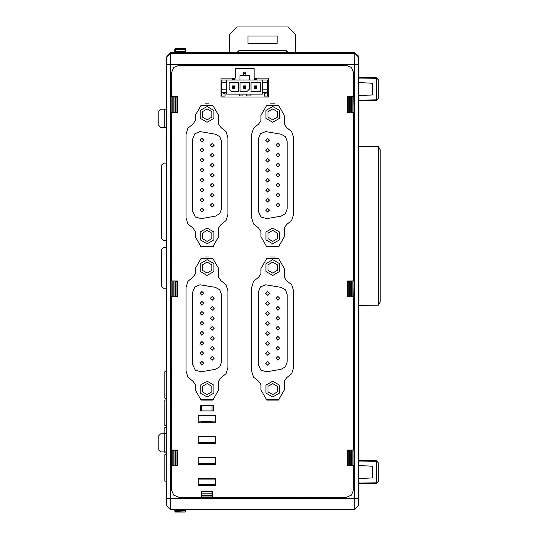 <?xml version="1.0" encoding="UTF-8"?>
<svg xmlns="http://www.w3.org/2000/svg" width="539" height="539" viewBox="0 0 539 539"><rect width="100%" height="100%" fill="white"/><g stroke="black" fill="none" stroke-linecap="round" stroke-linejoin="round"><path stroke-width="0.81" d="M350.054 296.329L350.067 281.183L350.067 296.403L348.079 296.403M350.067 465.48L350.067 450.267L350.067 465.48L349.373 465.359M358.435 78.081L358.853 78.081L358.853 82.534L372.712 83.262L372.712 94.931L358.853 95.659L358.853 100.119L358.408 100.119M358.408 461.027L358.853 461.027L358.853 465.48L372.712 466.208L372.712 477.884L358.853 478.605L358.853 483.065L358.435 483.065M175.202 465.73L176.3 465.73M175.202 296.652L176.3 296.652M166.106 424.395L166.106 409.916M174.858 510.473L174.858 509.375L175.586 510.77L175.586 512.05L185.072 512.05L175.586 511.733L174.858 511.019L185.072 511.066L175.586 510.77L175.586 510.366L185.072 510.366L185.072 509.544L175.586 509.544L175.586 510.366L174.858 509.375L174.858 510.473M185.8 509.375L185.8 511.322L185.072 512.05L175.586 512.05L174.858 511.322L175.586 512.003M166.106 136.266L166.106 151.035M174.858 50.188L174.858 52.627L174.858 49.116L174.858 51.346L175.586 51.387L175.586 49.143L185.072 49.143L175.586 49.352L174.858 50.12L175.586 49.46L185.072 49.46L185.072 52.627M174.858 51.798L174.858 50.12M174.858 49.831L174.858 51.481L174.858 49.797L175.586 48.82L185.072 48.82L175.586 49.036L174.858 49.831M174.858 49.507L174.858 51.158L174.858 49.507L175.586 48.389L174.858 49.116L175.586 48.389L185.072 48.389L185.8 49.116L185.8 50.147M185.8 52.627L185.8 49.116L185.072 48.389L175.586 48.463L174.946 49.11M234.923 78.128L234.923 80.055M245.865 75.662L245.865 72.138L243.534 72.138L243.534 75.662M254.475 78.128L254.475 80.055M256.807 78.128L256.807 80.055M232.592 78.128L232.592 80.055M286.276 50.659L288.102 52.478L286.276 52.478L286.276 50.659L238.865 50.659L238.865 52.478L237.039 52.627M185.072 511.066L185.072 511.733L185.8 511.019L185.072 511.066M185.8 49.473L185.072 48.712L185.706 49.11M354.783 509.375L354.682 498.359L358.327 498.359L358.435 505.723L358.435 56.878L354.783 53.233L170.358 53.233L166.706 56.878L166.706 505.723L170.358 509.375L354.783 509.375L358.435 505.723M166.706 505.723L166.814 498.359L354.682 498.359L354.682 64.242L358.327 64.242L358.327 498.359M166.814 498.359L166.814 64.242L170.459 64.242L170.358 509.375M272.747 394.568L277.484 391.833L277.484 386.362L272.747 383.627L268.011 386.362L268.011 391.833L272.747 394.568M272.747 273.044L277.484 270.308L277.484 264.838L272.747 262.102L268.011 264.838L268.011 270.308L272.747 273.044M272.747 381.221L265.922 385.156L265.922 393.032L272.747 396.974L279.566 393.032L279.566 385.156L272.747 381.221M272.747 259.697L265.922 263.638L265.922 271.515L272.747 275.449L279.566 271.515L279.566 263.638L272.747 259.697M272.747 241.391L277.484 238.656L277.484 233.185L272.747 230.449L268.011 233.185L268.011 238.656L272.747 241.391M272.747 119.867L277.484 117.131L277.484 111.661L272.747 108.925L268.011 111.661L268.011 117.131L272.747 119.867M272.747 228.037L265.922 231.979L265.922 239.855L272.747 243.796L279.566 239.855L279.566 231.979L272.747 228.037M272.747 106.52L265.922 110.455L265.922 118.337L272.747 122.272L279.566 118.337L279.566 110.455L272.747 106.52M207.097 394.568L211.834 391.833L211.834 386.362L207.097 383.627L202.361 386.362L202.361 391.833L207.097 394.568M207.097 273.044L211.834 270.308L211.834 264.838L207.097 262.102L202.361 264.838L202.361 270.308L207.097 273.044M207.097 381.221L200.272 385.156L200.272 393.032L207.097 396.974L213.922 393.032L213.922 385.156L207.097 381.221M207.097 259.697L200.272 263.638L200.272 271.515L207.097 275.449L213.922 271.515L213.922 263.638L207.097 259.697M207.097 241.391L211.834 238.656L211.834 233.185L207.097 230.449L202.361 233.185L202.361 238.656L207.097 241.391M207.097 119.867L211.834 117.131L211.834 111.661L207.097 108.925L202.361 111.661L202.361 117.131L207.097 119.867M207.097 228.037L200.272 231.979L200.272 239.855L207.097 243.796L213.922 239.855L213.922 231.979L207.097 228.037M207.097 106.52L200.272 110.455L200.272 118.337L207.097 122.272L213.922 118.337L213.922 110.455L207.097 106.52M260.943 115.326L266.778 105.22L278.454 105.22L284.289 115.326L284.289 124.159L286.613 127.561L291.673 131.583L293.587 137.755L293.587 214.347L291.673 220.525L286.613 224.541L284.289 227.943L284.289 236.776L278.454 246.882L266.778 246.882L260.943 236.776L260.943 231.406L258.619 228.01L253.559 223.988L251.646 217.81L251.646 134.292L253.559 128.114L258.619 124.098L260.943 120.696L260.943 115.326M260.943 268.51L266.778 258.397L278.454 258.397L284.289 268.51L284.289 277.342L286.613 280.738L291.673 284.76L293.587 290.939L293.587 367.524L291.673 373.702L286.613 377.724L284.289 381.12L284.289 389.953L278.454 400.059L266.778 400.059L260.943 389.953L260.943 384.583L258.619 381.188L253.559 377.165L251.646 370.987L251.646 287.469L253.559 281.297L258.619 277.275L260.943 273.873L260.943 268.51M195.3 115.326L201.135 105.22L212.804 105.22L218.639 115.326L218.639 124.159L220.963 127.561L226.03 131.583L227.936 137.755L227.936 214.347L226.03 220.525L220.963 224.541L218.639 227.943L218.639 236.776L212.804 246.882L201.135 246.882L195.3 236.776L195.3 231.406L192.975 228.01L187.909 223.988L185.995 217.81L185.995 134.292L187.909 128.114L192.975 124.098L195.3 120.696L195.3 115.326M195.3 268.51L201.135 258.397L212.804 258.397L218.639 268.51L218.639 277.342L220.963 280.738L226.03 284.76L227.936 290.939L227.936 367.524L226.03 373.702L220.963 377.724L218.639 381.12L218.639 389.953L212.804 400.059L201.135 400.059L195.3 389.953L195.3 384.583L192.975 381.188L187.909 377.165L185.995 370.987L185.995 287.469L187.909 281.297L192.975 277.275L195.3 273.873L195.3 268.51M267.566 335.231L269.466 333.331L267.566 331.438L265.673 333.331L267.566 335.231M267.566 365.206L269.466 363.313L267.566 361.413L265.673 363.313L267.566 365.206M267.566 295.257L269.466 293.357L267.566 291.464L265.673 293.357L267.566 295.257M267.566 325.233L269.466 323.339L267.566 321.439L265.673 323.339L267.566 325.233M277.922 360.214L279.822 358.314L277.922 356.42L276.029 358.314L277.922 360.214M277.922 300.25L279.822 298.357L277.922 296.457L276.029 298.357L277.922 300.25M267.566 355.214L269.466 353.314L267.566 351.421L265.673 353.314L267.566 355.214M267.566 345.223L269.466 343.323L267.566 341.43L265.673 343.323L267.566 345.223M277.922 340.224L279.822 338.33L277.922 336.43L276.029 338.33L277.922 340.224M277.922 350.215L279.822 348.322L277.922 346.422L276.029 348.322L277.922 350.215M277.922 310.248L279.822 308.348L277.922 306.455L276.029 308.348L277.922 310.248M277.922 320.24L279.822 318.34L277.922 316.447L276.029 318.34L277.922 320.24M267.566 305.249L269.466 303.349L267.566 301.456L265.673 303.349L267.566 305.249M267.566 315.241L269.466 313.348L267.566 311.448L265.673 313.348L267.566 315.241M277.922 330.232L279.822 328.332L277.922 326.439L276.029 328.332L277.922 330.232M281.122 369.289L285.448 366.789L287.152 362.1L287.152 294.57L285.448 289.881L281.122 287.381L265.633 284.767L260.478 286.903L258.343 292.057L258.343 364.613L260.943 370.199L266.899 371.795L281.122 369.289M267.566 365.132L265.74 363.313L267.566 361.487L269.392 363.313L267.566 365.132M267.566 355.14L265.74 353.314L267.566 351.495L269.392 353.314L267.566 355.14M277.922 360.14L276.103 358.314L277.922 356.488L279.748 358.314L277.922 360.14M277.922 350.148L276.103 348.322L277.922 346.496L279.748 348.322L277.922 350.148M277.922 340.149L276.103 338.33L277.922 336.504L279.748 338.33L277.922 340.149M277.922 330.158L276.103 328.332L277.922 326.513L279.748 328.332L277.922 330.158M277.922 320.166L276.103 318.34L277.922 316.521L279.748 318.34L277.922 320.166M277.922 310.174L276.103 308.348L277.922 306.523L279.748 308.348L277.922 310.174M277.922 300.176L276.103 298.357L277.922 296.531L279.748 298.357L277.922 300.176M267.566 295.183L265.74 293.357L267.566 291.538L269.392 293.357L267.566 295.183M267.566 345.149L265.74 343.323L267.566 341.504L269.392 343.323L267.566 345.149M267.566 335.157L265.74 333.331L267.566 331.505L269.392 333.331L267.566 335.157M267.566 325.165L265.74 323.339L267.566 321.513L269.392 323.339L267.566 325.165M267.566 315.167L265.74 313.348L267.566 311.522L269.392 313.348L267.566 315.167M267.566 305.175L265.74 303.349L267.566 301.53L269.392 303.349L267.566 305.175M267.566 182.047L269.466 180.154L267.566 178.254L265.673 180.154L267.566 182.047M267.566 212.029L269.466 210.129L267.566 208.236L265.673 210.129L267.566 212.029M267.566 142.074L269.466 140.18L267.566 138.287L265.673 140.18L267.566 142.074M267.566 172.056L269.466 170.162L267.566 168.262L265.673 170.162L267.566 172.056M277.922 207.03L279.822 205.137L277.922 203.237L276.029 205.137L277.922 207.03M277.922 147.073L279.822 145.18L277.922 143.28L276.029 145.18L277.922 147.073M267.566 202.037L269.466 200.137L267.566 198.244L265.673 200.137L267.566 202.037M267.566 192.046L269.466 190.146L267.566 188.252L265.673 190.146L267.566 192.046M277.922 187.046L279.822 185.147L277.922 183.253L276.029 185.147L277.922 187.046M277.922 197.038L279.822 195.145L277.922 193.245L276.029 195.145L277.922 197.038M277.922 157.065L279.822 155.171L277.922 153.271L276.029 155.171L277.922 157.065M277.922 167.063L279.822 165.163L277.922 163.27L276.029 165.163L277.922 167.063M267.566 152.072L269.466 150.172L267.566 148.279L265.673 150.172L267.566 152.072M267.566 162.064L269.466 160.164L267.566 158.271L265.673 160.164L267.566 162.064M277.922 177.055L279.822 175.155L277.922 173.262L276.029 175.155L277.922 177.055M281.122 216.105L285.448 213.612L287.152 208.923L287.152 141.386L285.448 136.697L281.122 134.204L265.633 131.583L260.478 133.726L258.343 138.88L258.343 211.429L260.943 217.022L266.899 218.618L281.122 216.105M267.566 211.955L265.74 210.129L267.566 208.31L269.392 210.129L267.566 211.955M267.566 201.963L265.74 200.137L267.566 198.318L269.392 200.137L267.566 201.963M277.922 206.956L276.103 205.137L277.922 203.311L279.748 205.137L277.922 206.956M277.922 196.964L276.103 195.145L277.922 193.319L279.748 195.145L277.922 196.964M277.922 186.972L276.103 185.147L277.922 183.327L279.748 185.147L277.922 186.972M277.922 176.981L276.103 175.155L277.922 173.336L279.748 175.155L277.922 176.981M277.922 166.989L276.103 165.163L277.922 163.337L279.748 165.163L277.922 166.989M277.922 156.99L276.103 155.171L277.922 153.345L279.748 155.171L277.922 156.99M277.922 146.999L276.103 145.18L277.922 143.354L279.748 145.18L277.922 146.999M267.566 142.006L265.74 140.18L267.566 138.355L269.392 140.18L267.566 142.006M267.566 191.972L265.74 190.146L267.566 188.32L269.392 190.146L267.566 191.972M267.566 181.973L265.74 180.154L267.566 178.328L269.392 180.154L267.566 181.973M267.566 171.981L265.74 170.162L267.566 168.336L269.392 170.162L267.566 171.981M267.566 161.99L265.74 160.164L267.566 158.345L269.392 160.164L267.566 161.99M267.566 151.998L265.74 150.172L267.566 148.353L269.392 150.172L267.566 151.998M201.916 335.231L203.816 333.331L201.916 331.438L200.023 333.331L201.916 335.231M201.916 365.206L203.816 363.313L201.916 361.413L200.023 363.313L201.916 365.206M201.916 295.257L203.816 293.357L201.916 291.464L200.023 293.357L201.916 295.257M201.916 325.233L203.816 323.339L201.916 321.439L200.023 323.339L201.916 325.233M212.278 360.214L214.172 358.314L212.278 356.42L210.378 358.314L212.278 360.214M212.278 300.25L214.172 298.357L212.278 296.457L210.378 298.357L212.278 300.25M201.916 355.214L203.816 353.314L201.916 351.421L200.023 353.314L201.916 355.214M201.916 345.223L203.816 343.323L201.916 341.43L200.023 343.323L201.916 345.223M212.278 340.224L214.172 338.33L212.278 336.43L210.378 338.33L212.278 340.224M212.278 350.215L214.172 348.322L212.278 346.422L210.378 348.322L212.278 350.215M212.278 310.248L214.172 308.348L212.278 306.455L210.378 308.348L212.278 310.248M212.278 320.24L214.172 318.34L212.278 316.447L210.378 318.34L212.278 320.24M201.916 305.249L203.816 303.349L201.916 301.456L200.023 303.349L201.916 305.249M201.916 315.241L203.816 313.348L201.916 311.448L200.023 313.348L201.916 315.241M212.278 330.232L214.172 328.332L212.278 326.439L210.378 328.332L212.278 330.232M215.479 369.289L219.797 366.789L221.502 362.1L221.502 294.57L219.797 289.881L215.479 287.381L199.982 284.767L194.828 286.903L192.692 292.057L192.692 364.613L195.3 370.199L201.249 371.795L215.479 369.289M201.916 365.132L200.097 363.313L201.916 361.487L203.742 363.313L201.916 365.132M201.916 355.14L200.097 353.314L201.916 351.495L203.742 353.314L201.916 355.14M212.278 360.14L210.453 358.314L212.278 356.488L214.098 358.314L212.278 360.14M212.278 350.148L210.453 348.322L212.278 346.496L214.098 348.322L212.278 350.148M212.278 340.149L210.453 338.33L212.278 336.504L214.098 338.33L212.278 340.149M212.278 330.158L210.453 328.332L212.278 326.513L214.098 328.332L212.278 330.158M212.278 320.166L210.453 318.34L212.278 316.521L214.098 318.34L212.278 320.166M212.278 310.174L210.453 308.348L212.278 306.523L214.098 308.348L212.278 310.174M212.278 300.176L210.453 298.357L212.278 296.531L214.098 298.357L212.278 300.176M201.916 295.183L200.097 293.357L201.916 291.538L203.742 293.357L201.916 295.183M201.916 345.149L200.097 343.323L201.916 341.504L203.742 343.323L201.916 345.149M201.916 335.157L200.097 333.331L201.916 331.505L203.742 333.331L201.916 335.157M201.916 325.165L200.097 323.339L201.916 321.513L203.742 323.339L201.916 325.165M201.916 315.167L200.097 313.348L201.916 311.522L203.742 313.348L201.916 315.167M201.916 305.175L200.097 303.349L201.916 301.53L203.742 303.349L201.916 305.175M201.916 182.047L203.816 180.154L201.916 178.254L200.023 180.154L201.916 182.047M201.916 212.029L203.816 210.129L201.916 208.236L200.023 210.129L201.916 212.029M201.916 142.074L203.816 140.18L201.916 138.287L200.023 140.18L201.916 142.074M201.916 172.056L203.816 170.162L201.916 168.262L200.023 170.162L201.916 172.056M212.278 207.03L214.172 205.137L212.278 203.237L210.378 205.137L212.278 207.03M212.278 147.073L214.172 145.18L212.278 143.28L210.378 145.18L212.278 147.073M201.916 202.037L203.816 200.137L201.916 198.244L200.023 200.137L201.916 202.037M201.916 192.046L203.816 190.146L201.916 188.252L200.023 190.146L201.916 192.046M212.278 187.046L214.172 185.147L212.278 183.253L210.378 185.147L212.278 187.046M212.278 197.038L214.172 195.145L212.278 193.245L210.378 195.145L212.278 197.038M212.278 157.065L214.172 155.171L212.278 153.271L210.378 155.171L212.278 157.065M212.278 167.063L214.172 165.163L212.278 163.27L210.378 165.163L212.278 167.063M201.916 152.072L203.816 150.172L201.916 148.279L200.023 150.172L201.916 152.072M201.916 162.064L203.816 160.164L201.916 158.271L200.023 160.164L201.916 162.064M212.278 177.055L214.172 175.155L212.278 173.262L210.378 175.155L212.278 177.055M215.479 216.105L219.797 213.612L221.502 208.923L221.502 141.386L219.797 136.697L215.479 134.204L199.982 131.583L194.828 133.726L192.692 138.88L192.692 211.429L195.3 217.022L201.249 218.618L215.479 216.105M201.916 211.955L200.097 210.129L201.916 208.31L203.742 210.129L201.916 211.955M201.916 201.963L200.097 200.137L201.916 198.318L203.742 200.137L201.916 201.963M212.278 206.956L210.453 205.137L212.278 203.311L214.098 205.137L212.278 206.956M212.278 196.964L210.453 195.145L212.278 193.319L214.098 195.145L212.278 196.964M212.278 186.972L210.453 185.147L212.278 183.327L214.098 185.147L212.278 186.972M212.278 176.981L210.453 175.155L212.278 173.336L214.098 175.155L212.278 176.981M212.278 166.989L210.453 165.163L212.278 163.337L214.098 165.163L212.278 166.989M212.278 156.99L210.453 155.171L212.278 153.345L214.098 155.171L212.278 156.99M212.278 146.999L210.453 145.18L212.278 143.354L214.098 145.18L212.278 146.999M201.916 142.006L200.097 140.18L201.916 138.355L203.742 140.18L201.916 142.006M201.916 191.972L200.097 190.146L201.916 188.32L203.742 190.146L201.916 191.972M201.916 181.973L200.097 180.154L201.916 178.328L203.742 180.154L201.916 181.973M201.916 171.981L200.097 170.162L201.916 168.336L203.742 170.162L201.916 171.981M201.916 161.99L200.097 160.164L201.916 158.345L203.742 160.164L201.916 161.99M201.916 151.998L200.097 150.172L201.916 148.353L203.742 150.172L201.916 151.998M175.108 281.506L176.954 281.493L176.954 296.342L177.358 296.652L171.139 296.881L171.139 280.954L171.139 296.881L171.557 296.881L171.557 450.038L171.146 450.038L171.139 465.959L171.557 465.959L171.557 489.971L173.693 495.132L178.854 497.268L201.29 497.605L346.287 497.268L351.448 495.132L353.584 489.971L353.584 465.898L347.621 465.898L347.621 450.099L353.584 450.099L353.584 296.821L347.621 296.821L347.621 281.021L353.584 281.021L353.584 112.57L354.002 112.57L353.995 96.649L347.621 96.703L347.621 112.503L353.584 112.57M353.584 96.643L353.584 72.63L351.448 67.469L346.287 65.334L178.854 65.334L173.693 67.469L171.557 72.63L171.557 96.703L177.52 96.703L177.52 112.503L171.557 112.503L171.557 280.954L171.139 280.954L177.52 281.021L171.557 280.954M166.706 411.008L166.106 412.194M166.706 148.609L166.106 147.43L166.706 148.609M350.067 112.341L350.067 96.872L350.067 112.341M350.269 296.652L350.269 281.183M350.269 96.872L350.269 112.341M350.269 465.73L350.269 450.267M351.388 296.652L351.388 281.183L351.394 296.652M351.388 465.73L351.388 450.267L351.394 465.73M351.388 96.872L351.388 112.341L351.394 96.872M358.853 483.065L376.343 482.823L376.343 461.269L358.853 461.027M358.853 100.119L376.343 99.877L376.343 78.323L358.853 78.081L359.392 78.175L359.392 77.629L376.343 77.778L359.392 77.629L358.435 77.043L359.392 77.629M358.287 55.847L354.682 52.606L339.159 52.526L339.159 53.233L339.159 52.526M378.365 305.195L378.365 146.534L380.19 149.754L380.19 301.975L378.365 305.195L358.435 305.37M378.365 146.534L358.435 146.359M376.343 77.778L378.183 79.617L378.183 98.583L376.343 100.422L359.392 100.571L358.408 101.204L359.392 100.571L359.392 100.025M376.343 482.823L376.343 483.368L359.392 483.517L358.435 484.103L359.392 483.517L359.392 482.971M359.392 461.121L359.392 460.575L358.408 459.942L359.392 460.575L376.343 460.724L378.183 462.563L378.183 481.529L376.505 483.207M376.505 77.939L376.343 78.323M376.343 99.877L376.505 100.261M376.505 460.885L376.343 461.269M349.373 450.631L349.373 450.267M358.853 82.534L358.435 82.514M358.435 95.686L358.853 95.659M358.853 465.48L358.408 465.46M358.435 478.632L358.853 478.605M237.039 52.478L238.865 50.659M277.161 36.066L247.98 36.066L247.98 43.363L277.161 43.363L277.161 36.066M229.749 52.627L229.749 34.247L237.039 26.95L288.102 26.95L295.392 34.247L295.392 52.627M175.108 96.872L175.108 112.341L175.108 96.872M175.108 281.183L175.108 296.403L175.108 281.183M175.108 450.267L175.108 465.48L175.108 450.267M174.946 450.267L174.946 465.73M174.946 112.341L174.946 96.872M174.946 281.183L174.946 296.652M173.902 281.183L173.902 296.652M173.902 112.341L173.902 96.872M173.902 450.267L173.902 465.73M338.431 53.233L338.431 52.627L170.479 52.627L166.861 55.834L170.479 52.627M212.056 494.148L212.494 494.148M177.061 465.48L176.3 465.48M177.061 296.403L176.3 296.403M164.233 433.774L164.233 451.965L160.635 451.931L158.81 450.078L158.81 435.66L160.635 433.807L166.706 433.754M164.233 451.965L166.733 451.985M164.233 109.181L164.233 127.372L160.635 127.339L158.81 125.486L158.81 111.068L160.635 109.215L166.733 109.161M164.233 127.372L166.706 127.393M166.706 426.396L166.106 425.217L166.106 410.913M185.8 509.793L185.072 510.366L185.072 510.77L185.8 509.921M185.8 49.507L185.072 48.712L175.586 48.712L174.858 49.473M166.106 136.057L166.106 150.779M185.8 50.12L185.072 49.352L185.8 50.188M185.8 49.831L185.072 49.143L185.8 49.797M267.768 89.548L268.388 87.695M268.388 86.489L267.768 84.636M221.63 84.67L221.63 89.514M249.442 80.035L239.956 80.035L239.956 75.662L249.442 75.662L249.442 80.035M226.737 80.055L226.737 82.534L221.63 82.534L221.63 80.055L267.768 80.055L267.768 89.831L262.661 89.831L262.661 94.13L226.737 94.13L226.737 89.831L221.63 89.831L221.63 96.104L225.039 96.104L225.039 94.082L221.63 92.31L226.683 92.31L226.737 94.13M262.661 94.13L262.715 92.31L267.768 92.31L264.359 94.082L264.359 96.104L267.768 96.104L267.768 89.831M262.661 80.055L262.661 82.534L267.768 82.534M260.27 82.46L260.27 91.724L251.012 91.724L251.012 82.46L260.27 82.46M246.781 91.724L249.335 89.171L249.335 82.46L240.071 82.46L240.071 91.724L246.781 91.724M238.393 82.46L238.393 91.724L231.682 91.724L229.129 89.171L229.129 82.46L238.393 82.46M262.661 89.831L262.661 82.534M226.737 82.534L226.737 89.831M221.63 82.534L221.63 89.831M264.359 94.082L264.359 92.31M250.076 94.13L250.076 95.955L246.431 95.955L246.431 94.13M242.968 94.13L242.968 95.955L239.323 95.955L239.323 94.13M225.039 94.082L225.039 92.31M254.475 85.923L256.807 85.923L256.807 88.261L254.475 88.261L255.203 87.534L255.203 86.658L254.475 85.923L254.475 88.261M244.261 86.658L243.534 85.923L245.865 85.923L245.865 88.261L243.534 88.261L244.261 87.534L245.137 87.534L245.137 86.658L244.261 86.658L244.261 87.534M233.32 86.658L232.592 85.923L234.923 85.923L234.923 88.261L232.592 88.261L233.32 87.534L234.196 87.534L234.196 86.658L233.32 86.658L233.32 87.534M256.807 88.261L256.079 87.534L255.203 87.534M245.865 88.261L245.137 87.534M243.534 85.923L243.534 88.261M234.923 88.261L234.196 87.534M232.592 85.923L232.592 88.261M256.807 85.923L256.079 86.658L256.079 87.534M256.079 86.658L255.203 86.658M245.865 85.923L245.137 86.658M234.923 85.923L234.196 86.658M279.081 399.675L266.151 399.675M270.679 256.995L274.553 256.995M279.081 246.491L266.151 246.491M270.679 103.818L274.553 103.818M213.431 399.675L200.501 399.675M205.029 256.995L208.903 256.995M213.431 246.491L200.501 246.491M205.029 103.818L208.903 103.818M215.755 485.646L212.056 485.646M215.755 485.06L215.317 484.628L215.317 478.464L198.217 478.464L198.217 484.628L215.317 484.628M201.478 485.646L198.251 485.646M212.056 485.686L212.056 485.262L201.478 485.262L201.478 485.686M201.478 464.53L201.478 464.113L212.056 464.113L212.056 464.53M212.056 443.381L212.056 442.957L201.478 442.957L201.478 443.381M215.755 463.911L215.317 463.473L215.317 457.315L198.217 457.315L198.217 463.473L215.317 463.473M201.478 464.49L198.251 464.49M215.755 464.49L212.056 464.49M201.478 443.341L198.251 443.341M215.755 443.341L212.056 443.341M215.755 442.755L215.317 442.317L198.217 442.317L198.217 436.159L215.317 436.159L215.317 442.317M201.478 422.226L201.478 421.801L212.056 421.801L212.056 422.226M201.478 422.185L198.251 422.185M215.755 422.185L212.056 422.185M215.755 421.599L215.317 421.168L198.217 421.168L198.217 415.01L215.317 415.01L215.317 421.168M201.519 493.764L212.056 493.764L212.056 491.649M212.056 493.764L212.056 495.59L201.519 495.59M212.056 405.449L212.056 405.867L201.478 405.867L201.478 410.92M201.478 405.867L201.478 405.449M212.056 405.867L212.056 410.92M200.804 405.449L213.174 405.449L213.174 410.92L200.804 410.92L200.724 405.368L213.255 405.368L213.255 411.008L200.724 411.008L200.724 405.368M212.494 497.376L212.177 496.992L201.829 496.992L201.519 497.376L201.552 491.696L212.366 491.649L212.723 497.605M353.995 112.321L347.783 112.341L348.187 112.031L348.187 97.175L347.783 96.872L353.995 96.892M353.584 280.954L347.621 281.021M348.187 281.493L349.279 281.506L349.279 296.329L348.187 296.342L348.187 281.493L347.783 281.183M353.995 296.632L348.187 296.342M353.584 450.038L354.002 450.038L354.002 465.959L353.995 450.038L347.621 450.099M348.187 450.617L349.279 450.631L349.279 465.359L348.187 465.379L348.187 450.617L347.783 450.267M353.995 465.709L347.783 465.73L348.187 465.379M175.108 450.591L176.954 450.57L176.954 465.426L177.358 465.73L171.146 465.709M176.954 450.57L177.52 450.099L171.557 450.038M171.146 450.287L177.358 450.267M176.954 281.493L177.358 281.183M171.557 112.57L171.139 112.57L171.146 96.649L171.146 112.563L177.358 112.341L175.862 112.011L175.862 97.195L175.108 97.195M175.862 97.195L177.358 96.872L171.557 96.643M220.977 96.993L268.388 96.993L268.388 78.128L254.165 78.128L254.165 68.561L235.199 68.561L235.199 78.128L220.977 78.128L220.977 96.993M215.755 479.124L198.251 479.124L198.251 485.686L215.755 485.686L215.755 479.124M215.755 443.381L215.755 436.819L198.251 436.819L198.251 443.381L215.755 443.381M215.755 422.226L215.755 415.663L198.251 415.663L198.251 422.226L215.755 422.226M215.755 457.975L198.251 457.975L198.251 464.53L215.755 464.53L215.755 457.975M171.557 296.881L177.52 296.821L177.52 281.021M171.557 465.959L177.52 465.898L177.52 450.099M212.723 497.268L212.656 491.359L201.35 491.359L201.29 497.268M348.187 97.175L350.067 97.195M350.067 112.011L348.187 112.031M350.067 281.506L349.279 281.506M349.279 296.329L350.067 296.329M349.279 465.359L350.067 465.359M350.067 450.631L349.279 450.631M353.759 296.639L353.995 280.96L353.995 296.874L353.584 296.881M354.002 112.57L353.759 96.879M175.108 112.011L175.862 112.011M171.382 450.274L171.382 465.723M176.954 296.342L175.108 296.329M176.954 465.426L175.108 465.406M201.829 496.992L201.829 495.59M212.056 494.809L212.177 496.992M170.358 53.233L170.459 64.242L354.682 64.242L354.783 53.233M201.35 491.359L201.647 491.649M212.656 491.359L212.366 491.649M166.706 240.448L166.295 240.448L166.295 163.128L166.706 163.128M166.733 288.224L166.295 288.224L166.295 247.381L166.706 247.381M166.295 163.128L163.512 163.128L161.693 164.954L161.693 238.622L163.512 240.448L166.295 240.448M166.295 288.224L163.512 288.224L161.693 286.404L161.693 249.2L163.512 247.381L166.295 247.381M166.706 371.748L165.561 371.748M166.706 400.012L164.826 400.012L164.826 425.547L166.14 425.547M164.826 371.748L164.826 398.193L166.706 398.193M166.706 427.366L164.826 427.366L164.826 433.767M164.826 451.972L164.826 452.901L166.733 452.901M165.561 481.165L166.706 481.165M166.733 454.721L164.826 454.721L164.826 481.165M353.914 96.885L353.914 112.321M353.914 281.203L353.914 296.639M353.914 450.281L353.914 465.716M352.823 465.73L352.823 450.267M352.823 296.652L352.823 281.183M352.823 112.341L352.823 96.872M286.276 52.627L238.865 52.627M173.841 465.73L173.841 450.267M173.841 296.652L173.841 281.183M173.841 112.341L173.841 96.872M172.224 96.872L172.224 112.341M172.224 281.183L172.224 296.652M172.224 450.267L172.224 465.73M166.106 412.375L166.706 411.783M166.706 418.345L166.106 418.264M166.706 419.746L166.106 418.594M185.072 512.003L185.8 511.295M166.706 140.874L166.106 141.151M175.586 52.627L175.586 51.387L185.8 51.346M166.106 147.187L166.706 147.598M166.706 139.695L166.106 140.874M234.923 79.624L232.592 79.624M234.923 78.323L232.592 78.323M245.865 73.304L243.534 73.304M256.807 79.624L254.475 79.624M256.807 78.323L254.475 78.323M358.435 56.878L358.327 64.242M166.814 64.242L166.706 56.878M358.361 505.656L354.716 509.301L170.425 509.301L166.78 505.656M166.78 56.945L170.425 53.3L354.716 53.3L358.361 56.945M175.862 465.406L175.862 450.591M175.862 296.329L175.862 281.506M349.279 97.195L349.279 112.011M176.954 97.175L176.954 112.031M185.072 48.389L175.586 48.389"/></g></svg>
